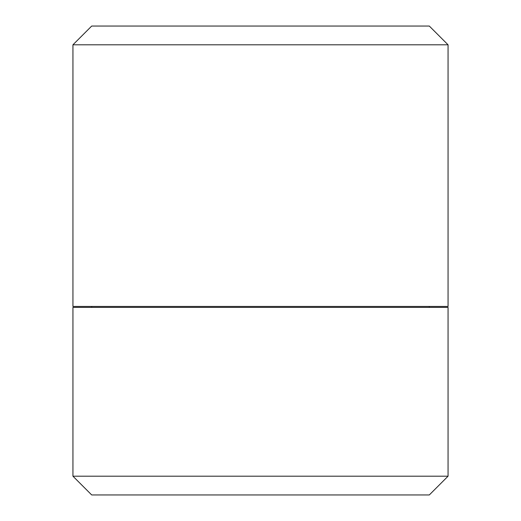 <?xml version="1.0" encoding="UTF-8"?>
<svg xmlns="http://www.w3.org/2000/svg" width="521" height="521" viewBox="0 0 521 521"><rect width="100%" height="100%" fill="white"/><g stroke="black" fill="none" stroke-linecap="round" stroke-linejoin="round"><path stroke-width="0.78" d="M436.084 476.194L448.06 476.194L448.06 307.39L72.94 307.39L72.94 476.194L436.084 476.194M72.94 476.194L91.696 494.95L429.304 494.95L448.06 476.194M238.364 44.806L448.06 44.806L429.304 26.05L91.696 26.05L72.94 44.806L238.364 44.806M72.94 44.806L72.94 306.452L448.06 306.452L448.06 44.806M429.304 307.39L429.304 306.452M91.696 307.39L91.696 306.452"/></g></svg>
